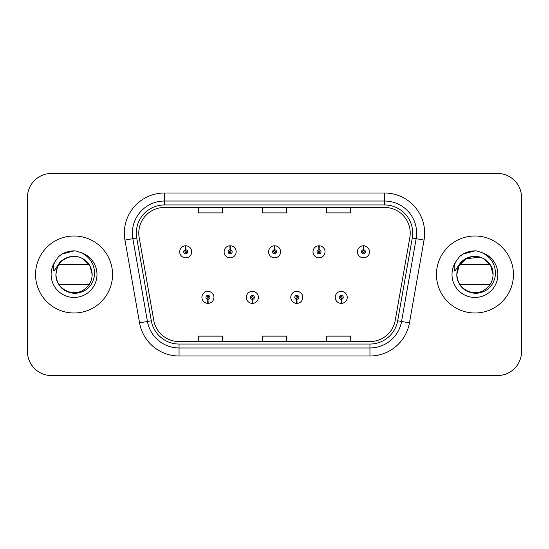 <?xml version="1.0" encoding="UTF-8"?>
<svg xmlns="http://www.w3.org/2000/svg" width="549" height="549" viewBox="0 0 549 549"><rect width="100%" height="100%" fill="white"/><g stroke="black" fill="none" stroke-linecap="round" stroke-linejoin="round"><path stroke-width="0.82" d="M252.272 299.363L252.101 303.371A6.018 6.018 0 0 0 252.622 303.371L252.451 299.363A2.004 2.004 0 0 0 254.365 297.359A2.004 2.004 0 0 0 252.362 295.355A2.004 2.004 0 0 0 250.358 297.359A2.004 2.004 0 0 0 252.272 299.363L252.327 298.162A0.803 0.803 0 0 1 251.559 297.359A0.803 0.803 0 0 1 252.362 296.556A0.803 0.803 0 0 1 253.164 297.359A0.803 0.803 0 0 1 252.396 298.162L252.451 299.363M296.714 299.363L296.535 303.371A6.018 6.018 0 0 0 297.064 303.371L296.885 299.363A2.004 2.004 0 0 0 298.807 297.359A2.004 2.004 0 0 0 296.796 295.355A2.004 2.004 0 0 0 294.792 297.359A2.004 2.004 0 0 0 296.714 299.363L296.762 298.162A0.803 0.803 0 0 1 295.993 297.359A0.803 0.803 0 0 1 296.796 296.556A0.803 0.803 0 0 1 297.599 297.359A0.803 0.803 0 0 1 296.831 298.162L296.885 299.363M341.149 299.363L340.97 303.371A6.018 6.018 0 0 0 341.499 303.371L341.32 299.363A2.004 2.004 0 0 0 343.242 297.359A2.004 2.004 0 0 0 341.238 295.355A2.004 2.004 0 0 0 339.227 297.359A2.004 2.004 0 0 0 341.149 299.363L341.204 298.162A0.803 0.803 0 0 1 340.435 297.359A0.803 0.803 0 0 1 341.238 296.556A0.803 0.803 0 0 1 342.041 297.359A0.803 0.803 0 0 1 341.272 298.162L341.32 299.363M207.838 299.363L207.659 303.371A6.018 6.018 0 0 0 208.188 303.371L208.009 299.363A2.004 2.004 0 0 0 209.931 297.359A2.004 2.004 0 0 0 207.927 295.355A2.004 2.004 0 0 0 205.916 297.359A2.004 2.004 0 0 0 207.838 299.363L207.893 298.162A0.803 0.803 0 0 1 207.124 297.359A0.803 0.803 0 0 1 207.927 296.556A0.803 0.803 0 0 1 208.73 297.359A0.803 0.803 0 0 1 207.961 298.162L208.009 299.363M230.23 249.795L230.408 245.787A6.018 6.018 0 0 0 229.88 245.787L230.058 249.795A2.004 2.004 0 0 0 228.137 251.799A2.004 2.004 0 0 0 230.141 253.803A2.004 2.004 0 0 0 232.152 251.799A2.004 2.004 0 0 0 230.23 249.795L230.175 250.996A0.803 0.803 0 0 1 230.944 251.799A0.803 0.803 0 0 1 230.141 252.602A0.803 0.803 0 0 1 229.338 251.799A0.803 0.803 0 0 1 230.106 250.996L230.058 249.795M274.665 249.795L274.843 245.787A6.018 6.018 0 0 0 274.315 245.787L274.493 249.795A2.004 2.004 0 0 0 272.572 251.799A2.004 2.004 0 0 0 274.582 253.803A2.004 2.004 0 0 0 276.586 251.799A2.004 2.004 0 0 0 274.665 249.795L274.617 250.996A0.803 0.803 0 0 1 275.385 251.799A0.803 0.803 0 0 1 274.582 252.602A0.803 0.803 0 0 1 273.779 251.799A0.803 0.803 0 0 1 274.548 250.996L274.493 249.795M319.106 249.795L319.278 245.787A6.018 6.018 0 0 0 318.756 245.787L318.928 249.795A2.004 2.004 0 0 0 317.013 251.799A2.004 2.004 0 0 0 319.017 253.803A2.004 2.004 0 0 0 321.021 251.799A2.004 2.004 0 0 0 319.106 249.795L319.051 250.996A0.803 0.803 0 0 1 319.82 251.799A0.803 0.803 0 0 1 319.017 252.602A0.803 0.803 0 0 1 318.214 251.799A0.803 0.803 0 0 1 318.983 250.996L318.928 249.795M363.541 249.795L363.719 245.787A6.018 6.018 0 0 0 363.191 245.787L363.369 249.795A2.004 2.004 0 0 0 361.448 251.799A2.004 2.004 0 0 0 363.452 253.803A2.004 2.004 0 0 0 365.462 251.799A2.004 2.004 0 0 0 363.541 249.795L363.486 250.996A0.803 0.803 0 0 1 364.255 251.799A0.803 0.803 0 0 1 363.452 252.602A0.803 0.803 0 0 1 362.649 251.799A0.803 0.803 0 0 1 363.417 250.996L363.369 249.795M185.795 249.795L185.967 245.787A6.018 6.018 0 0 0 185.445 245.787L185.617 249.795A2.004 2.004 0 0 0 183.702 251.799A2.004 2.004 0 0 0 185.706 253.803A2.004 2.004 0 0 0 187.71 251.799A2.004 2.004 0 0 0 185.795 249.795L185.74 250.996A0.803 0.803 0 0 1 186.509 251.799A0.803 0.803 0 0 1 185.706 252.602A0.803 0.803 0 0 1 184.903 251.799A0.803 0.803 0 0 1 185.672 250.996L185.617 249.795M35.555 274.5A38.499 38.499 0 0 0 74.053 312.999A38.499 38.499 0 0 0 112.552 274.5A38.499 38.499 0 0 0 74.053 236.001A38.499 38.499 0 0 0 35.555 274.5A38.499 38.499 0 0 0 74.053 312.999A38.499 38.499 0 0 0 112.552 274.5A38.499 38.499 0 0 0 74.053 236.001A38.499 38.499 0 0 0 35.555 274.5M436.448 274.5A38.499 38.499 0 0 0 474.947 312.999A38.499 38.499 0 0 0 513.445 274.5A38.499 38.499 0 0 0 474.947 236.001A38.499 38.499 0 0 0 436.448 274.5A38.499 38.499 0 0 0 474.947 312.999A38.499 38.499 0 0 0 513.445 274.5A38.499 38.499 0 0 0 474.947 236.001A38.499 38.499 0 0 0 436.448 274.5M138.78 233.112A25.666 25.666 0 0 1 164.453 207.447L384.547 207.447A25.666 25.666 0 0 1 409.829 237.566L395.232 320.348A25.666 25.666 0 0 1 369.951 341.553L179.049 341.553A25.666 25.666 0 0 1 153.768 320.348L139.172 237.566A25.666 25.666 0 0 1 138.78 233.112M136.296 233.112A28.157 28.157 0 0 0 136.722 237.998L151.318 320.781A28.157 28.157 0 0 0 179.049 344.045L369.951 344.045A28.157 28.157 0 0 0 397.682 320.781L412.278 237.998A28.157 28.157 0 0 0 384.547 204.955L164.453 204.955A28.157 28.157 0 0 0 136.296 233.112M124.952 240.078A40.104 40.104 0 0 1 164.453 193.008L384.547 193.008A40.104 40.104 0 0 1 424.048 240.078L409.451 322.853A40.104 40.104 0 0 1 369.951 355.992L179.049 355.992A40.104 40.104 0 0 1 139.549 322.853L124.952 240.078L132.851 238.685A32.082 32.082 0 0 1 164.453 201.03L384.547 201.03A32.082 32.082 0 0 1 416.149 238.685L401.552 321.46A32.082 32.082 0 0 1 369.951 347.97L179.049 347.97A32.082 32.082 0 0 1 147.448 321.46L132.851 238.685A32.082 32.082 0 0 1 132.364 233.112M521.55 197.496A24.06 24.06 0 0 0 497.49 173.436L51.51 173.436A24.06 24.06 0 0 0 27.45 197.496L27.45 351.504A24.06 24.06 0 0 0 51.51 375.564L497.49 375.564A24.06 24.06 0 0 0 521.55 351.504L521.55 197.496L521.55 351.504M262.47 207.447L262.47 212.875L286.53 212.875L286.53 207.447M198.299 207.447L198.299 212.875L222.366 212.875L222.366 207.447M326.634 207.447L326.634 212.875L350.701 212.875L350.701 207.447M286.53 341.553L286.53 336.125L262.47 336.125L262.47 341.553M222.366 341.553L222.366 336.125L198.299 336.125L198.299 341.553M350.701 341.553L350.701 336.125L326.634 336.125L326.634 341.553M27.45 197.496L27.45 351.504M497.49 173.436L51.51 173.436M51.51 375.564L497.49 375.564M191.725 251.799A6.018 6.018 0 0 0 185.967 245.787A6.018 6.018 0 0 1 191.725 251.799A6.018 6.018 0 0 1 185.706 257.817A6.018 6.018 0 0 1 179.688 251.799A6.018 6.018 0 0 1 185.445 245.787M201.908 297.359A6.018 6.018 0 0 0 207.659 303.371A6.018 6.018 0 0 1 201.908 297.359A6.018 6.018 0 0 1 207.927 291.347A6.018 6.018 0 0 1 213.938 297.359A6.018 6.018 0 0 1 208.188 303.371M236.159 251.799A6.018 6.018 0 0 0 230.408 245.787A6.018 6.018 0 0 1 236.159 251.799A6.018 6.018 0 0 1 230.141 257.817A6.018 6.018 0 0 1 224.129 251.799A6.018 6.018 0 0 1 229.88 245.787M280.594 251.799A6.018 6.018 0 0 0 274.843 245.787A6.018 6.018 0 0 1 280.594 251.799A6.018 6.018 0 0 1 274.582 257.817A6.018 6.018 0 0 1 268.564 251.799A6.018 6.018 0 0 1 274.315 245.787M325.035 251.799A6.018 6.018 0 0 0 319.278 245.787A6.018 6.018 0 0 1 325.035 251.799A6.018 6.018 0 0 1 319.017 257.817A6.018 6.018 0 0 1 312.999 251.799A6.018 6.018 0 0 1 318.756 245.787M369.47 251.799A6.018 6.018 0 0 0 363.719 245.787A6.018 6.018 0 0 1 369.47 251.799A6.018 6.018 0 0 1 363.452 257.817A6.018 6.018 0 0 1 357.44 251.799A6.018 6.018 0 0 1 363.191 245.787L363.328 248.999M246.343 297.359A6.018 6.018 0 0 0 252.101 303.371A6.018 6.018 0 0 1 246.343 297.359A6.018 6.018 0 0 1 252.362 291.347A6.018 6.018 0 0 1 258.38 297.359A6.018 6.018 0 0 1 252.622 303.371M290.785 297.359A6.018 6.018 0 0 0 296.535 303.371A6.018 6.018 0 0 1 290.785 297.359A6.018 6.018 0 0 1 296.796 291.347A6.018 6.018 0 0 1 302.815 297.359A6.018 6.018 0 0 1 297.064 303.371M335.219 297.359A6.018 6.018 0 0 0 340.97 303.371A6.018 6.018 0 0 1 335.219 297.359A6.018 6.018 0 0 1 341.238 291.347A6.018 6.018 0 0 1 347.249 297.359A6.018 6.018 0 0 1 341.499 303.371L341.361 300.166M80.449 257.536L83.119 258.799L89.755 265.435L92.184 274.5L89.755 265.435L83.119 258.799L79.193 257.11L83.119 258.799L89.755 265.435L92.184 274.5C91.937 281.335 88.917 286.571 83.119 290.201C71.816 297.441 55.305 287.909 55.923 274.5L56.76 269.051L55.895 274.5C57.007 286.091 63.368 292.397 74.987 293.406C86.399 292.219 92.946 285.919 94.606 274.5C94.682 264.494 90.221 257.234 81.218 252.705L75.796 250.92C69.256 250.536 63.492 252.458 58.51 256.685L55.236 261.372C53.239 264.735 52.807 267.994 53.926 271.158L59.766 262.497C65.207 257.056 71.686 255.264 79.193 257.11L83.119 258.799L89.755 265.435L92.184 274.5C91.937 281.335 88.917 286.571 83.119 290.201C71.816 297.441 55.305 287.909 55.923 274.5L56.76 269.051L55.923 274.5C56.815 264.193 62.339 258.167 72.482 256.438M92.184 274.5L89.755 265.435L83.119 258.799L79.193 257.11L83.119 258.799L89.755 265.435L92.184 274.5L89.755 265.435L83.119 258.799L79.193 257.11L83.119 258.799L89.755 265.435L92.184 274.5C91.621 265.791 87.291 259.993 79.193 257.11A18.131 18.131 0 0 0 56.76 269.051L55.923 274.5M58.942 264.474L89.158 264.474M89.158 284.526L58.942 284.526M58.558 256.637L62.229 254.022L74.239 250.852L62.229 254.022L58.558 256.637L62.229 254.022L74.239 250.852L62.229 254.022L58.558 256.637L62.229 254.022L74.239 250.852L62.229 254.022L58.558 256.637L62.229 254.022L74.239 250.852L62.229 254.022L58.558 256.637L62.229 254.022L66.292 252.163M67.033 251.922L72.008 250.941M473.382 256.438C463.232 258.167 457.708 264.193 456.816 274.5C457.9 286.091 464.262 292.397 475.88 293.406C487.299 292.219 493.839 285.919 495.5 274.5C495.575 264.494 491.115 257.234 482.111 252.705L476.69 250.92C470.15 250.536 464.392 252.458 459.403 256.685L456.13 261.372C454.14 264.735 453.7 267.994 454.819 271.158L460.659 262.497C466.101 257.056 472.579 255.264 480.087 257.11A18.131 18.131 0 0 0 457.653 269.051L456.816 274.5C457.063 267.665 460.083 262.429 465.881 258.799C477.184 251.559 493.695 261.091 493.077 274.5C492.837 281.335 489.811 286.571 484.012 290.201C472.71 297.441 456.198 287.909 456.816 274.5C457.063 267.665 460.083 262.429 465.881 258.799C477.184 251.559 493.695 261.091 493.077 274.5C492.837 281.335 489.811 286.571 484.012 290.201C472.71 297.441 456.198 287.909 456.816 274.5L457.653 269.051L456.816 274.5L459.245 265.435L465.881 258.799L480.087 257.11L484.012 258.799L490.648 265.435L493.077 274.5L490.648 265.435L484.012 258.799L480.087 257.11L484.012 258.799L490.648 265.435L493.077 274.5L490.648 265.435L484.012 258.799L481.343 257.536M456.816 274.5L457.653 269.051A18.131 18.131 0 0 1 480.087 257.11L484.012 258.799L490.648 265.435L493.077 274.5C492.515 265.791 488.185 259.993 480.087 257.11L484.012 258.799L490.648 265.435L493.077 274.5M459.842 264.474L490.058 264.474M490.058 284.526L459.842 284.526M459.451 256.637L463.123 254.022L475.132 250.852L463.123 254.022L459.451 256.637L463.123 254.022L475.132 250.852L463.123 254.022L459.451 256.637L463.123 254.022L475.132 250.852L463.123 254.022L459.451 256.637L463.123 254.022L475.132 250.852L463.123 254.022L459.451 256.637L463.123 254.022L467.185 252.163M467.926 251.922L472.902 250.941M384.547 193.008L384.547 204.955M132.851 238.685L136.722 237.998M179.049 355.992L179.049 344.045M369.951 344.045L369.951 355.992M397.682 320.781L409.451 322.853M139.549 322.853L151.318 320.781M412.278 237.998L424.048 240.078M164.453 193.008L164.453 204.955M79.193 257.11A18.131 18.131 0 0 0 56.76 269.051M55.236 261.372A22.948 22.948 0 0 0 74.053 297.448A22.948 22.948 0 0 0 81.218 252.705M456.13 261.372A22.948 22.948 0 0 0 474.947 297.448A22.948 22.948 0 0 0 482.111 252.705"/></g></svg>
